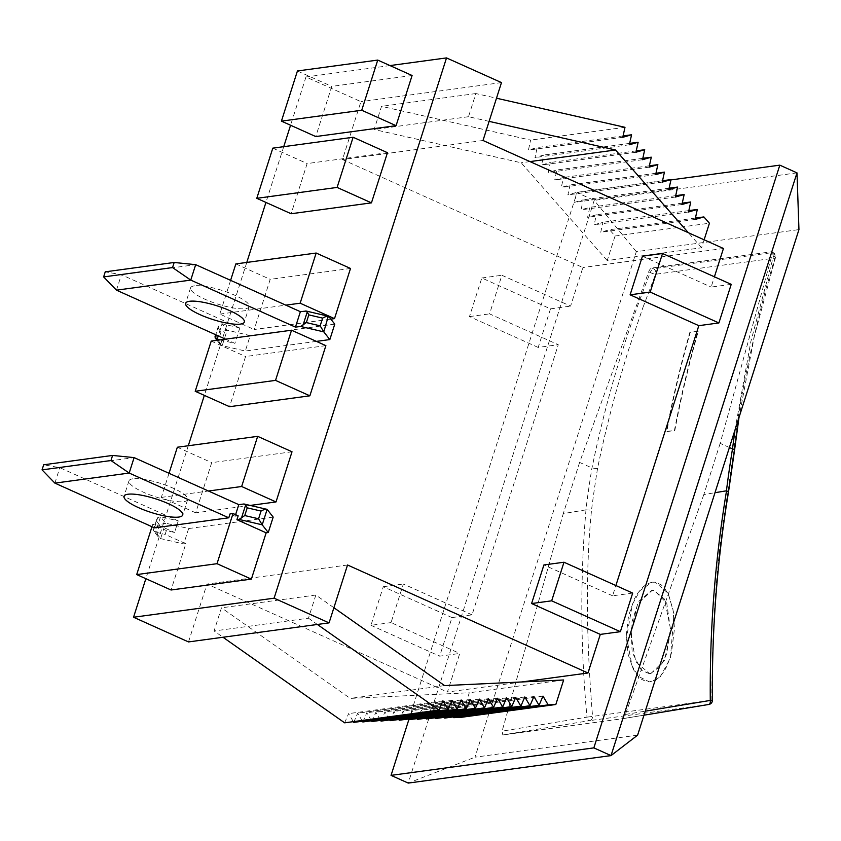 <?xml version="1.0" encoding="UTF-8"?>
<svg xmlns="http://www.w3.org/2000/svg" width="841" height="841" viewBox="0 0 841 841"><rect width="100%" height="100%" fill="white"/><g stroke="black" fill="none" stroke-linecap="round" stroke-linejoin="round"><path stroke-width="0.63" stroke-dasharray="4.21 3.15" d="M273.188 517.089L188.647 528.547L165.561 523.155L160.515 516.742L155.585 532.174L153.525 530.787L157.73 517.614L160.515 516.742L178.239 520.884L174.55 532.458L166.381 530.545L165.151 534.413L185.829 543.696L171.059 590.004M185.829 543.696L183.727 543.98L160.631 538.597L158.392 537.063L153.525 530.787M132.91 478.802A30.812 7.159 -162.3 0 0 128.967 480.842A30.812 7.159 -162.3 0 0 149.582 494.75A30.812 7.159 -162.3 0 0 183.727 501.625A30.812 7.159 -162.3 0 0 187.669 499.575A30.812 7.159 -162.3 0 0 167.054 485.678A30.812 7.159 -162.3 0 0 132.91 478.802M215.044 336.631L219.312 324.658L222.098 323.785L239.822 327.927L121.388 274.734L195.68 264.663M194.492 285.845A30.812 7.159 -162.3 0 0 190.55 287.885A30.812 7.159 -162.3 0 0 211.154 301.793A30.812 7.159 -162.3 0 0 245.309 308.668A30.812 7.159 -162.3 0 0 249.251 306.618A30.812 7.159 -162.3 0 0 228.636 292.721A30.812 7.159 -162.3 0 0 194.492 285.845M643.018 307.28L655.57 274.261A4.163 0.704 21.7 0 1 650.282 272.526C625.199 335.591 605.772 400.736 592.001 467.964L591.948 467.943A1045.405 913.358 82.3 0 0 585.893 509.867L591.528 510.14A1041.242 909.72 -97.7 0 1 597.509 468.752C602.23 445.152 608.653 418.587 616.8 389.047L627.922 351.727L643.018 307.28M734.992 430.003L750.855 341.551L773.594 255.811A4.163 1.346 -162.8 0 1 775.465 257.651L775.465 257.651A4.163 1.346 -162.8 0 1 774.876 258.092A4.163 3.637 82.3 0 0 774.918 257.956A4.163 3.637 82.3 0 0 774.813 254.844A4.163 3.637 82.3 0 0 772.711 252.552L653.415 268.731A4.163 3.637 82.3 0 1 655.507 271.012A4.163 3.637 82.3 0 1 655.612 274.134A4.163 3.637 82.3 0 1 655.57 274.261L774.876 258.092L765.342 290.692C747.691 360.274 737.263 413.457 734.046 450.25A4.163 0.82 -171.9 0 0 734.582 449.935M650.577 673.504L660.711 666.303L666.692 653.783L670.466 628.669L664.516 599.118L653.962 590.435L651.649 590.477L638.54 601.515L631.034 624.737L632.148 652.238L641.399 670.245L649.115 673.599L650.577 673.504M650.934 673.515L664.516 660.322L670.761 631.675L666.776 603.228L654.33 590.477L652.006 590.519L637.573 604.006L630.697 633.189L635.764 661.73L649.483 673.599L650.934 673.515M652.069 582.203L647.044 583.938L642.65 587.228L637.604 593.326L634.324 599.065L628.521 615.906L626.282 635.218L628.027 654.046L633.41 669.52L637.825 675.985L641.462 679.276L646.33 681.578L649.147 681.935L655.717 680.085L659.901 676.774L664.516 670.719L667.491 664.905L671.423 653.142L674.471 628.69L673.042 609.872L668.395 594.45L664.506 588.08L661.089 584.737L654.95 582.161L652.069 582.203L639.98 590.603L632.348 604.406L626.64 637.362L632.085 666.03L638.687 676.542L649.504 681.935L651.155 681.82L660.343 676.7L670.382 658.146L674.009 613.867L668.248 593.42L655.307 582.203L652.437 582.245M585.893 509.867L563.281 513.599L502.098 731.165L502.802 734.96L589.573 720.621A4.163 2.029 80.6 0 1 586.986 717.142L592.569 716.416C586.03 636.879 585.683 568.117 591.528 510.14M728.569 491.491L728.064 491.628C717.457 550.256 712.064 619.785 711.875 700.238L592.569 716.416A4.163 3.637 82.3 0 1 592.358 718.056A4.163 3.637 82.3 0 1 591.791 719.192A4.163 3.637 82.3 0 1 589.573 720.621L708.879 704.453A4.163 3.637 82.3 0 0 711.097 703.023A4.163 3.637 82.3 0 0 711.665 701.878A4.163 3.637 82.3 0 0 711.875 700.238L712.401 700.301M698.303 331.186L690.272 332.269A1041.242 909.72 82.3 0 0 666.776 431.601L674.808 430.508A1041.242 909.72 -97.7 0 1 698.303 331.186L690.272 332.269M689.925 332.132A1041.663 910.078 82.3 0 0 666.419 431.496L674.45 430.413A1041.663 910.078 -97.7 0 1 697.956 331.039M597.509 468.752L592.001 467.964M729.41 447.507L720.169 443.354L772.006 255.096A4.163 1.777 -65.8 0 0 771.596 251.901A4.163 1.777 -65.8 0 0 771.123 251.837L651.817 268.016A4.163 1.777 -65.8 0 0 648.695 271.811L579.617 462.413L591.948 467.943M579.617 462.413L563.281 513.599M637.615 735.15L474.976 757.194L636.311 251.659L798.95 229.604M720.169 443.354L703.833 494.55L714.987 492.7M703.833 494.55L625.399 714.451L622.098 718.792L643.985 715.176L622.098 718.792L502.802 734.96M636.311 251.659L594.198 200.358L408.232 783.087L474.976 757.194M796.995 172.868L594.198 200.358L577.021 192.642L670.939 179.911M408.81 719.749L577.021 192.642M607.223 260.552L521.168 162.786L374.14 129.503L381.53 106.344L530.618 140.1L528.432 150.087L537.189 147.564L535.002 157.561L543.77 155.038L541.572 165.025L550.34 162.502L548.153 172.5L556.91 169.977L554.724 179.963L563.491 177.44L561.294 187.427L570.061 184.915L567.875 194.902L576.642 192.379L574.445 202.366L583.212 199.843L581.026 209.84L589.783 207.317L587.596 217.304L596.364 214.781L594.167 224.778L602.934 222.255L600.747 232.242L609.515 229.719L615.055 236.016L607.223 260.552L701.594 247.759L704.127 239.801M615.055 236.016L709.426 223.222M461.457 717.299L469.278 692.763L350.224 698.398L221.477 607.822L214.087 630.981L223.012 637.257M563.649 679.98L469.278 692.763M731.218 284.353L711.139 287.075L714.408 276.805M632.684 593.084L612.605 595.806L615.885 585.536M521.819 681.956L447.423 692.038L459.743 653.446L439.664 656.169L451.974 617.578L472.053 614.855L558.266 344.715L489.567 313.861L501.888 275.27L570.587 306.124L582.897 267.533L342.455 159.538L360.926 101.656L305.966 76.973L290.565 125.246M538.187 347.438L469.488 316.584L481.809 277.993L550.508 308.847L538.187 347.438L558.266 344.715M550.508 308.847L570.587 306.124M723.449 248.484L582.897 267.533M612.605 595.806L543.906 564.952M642.44 256.221L711.139 287.075M283.732 146.67L265.935 202.429M246.781 262.445L204.352 395.375M188.279 445.751L145.85 578.692M389.993 65.577L305.966 76.973M334.76 324.132L250.229 335.591L245.309 351.033L222.213 345.64L219.974 344.106L218.586 339.596L215.559 335.748M316.405 341.393L245.309 351.033M325.877 345.64L245.572 356.531L229.551 406.697M292.016 451.775L211.701 462.655L195.69 512.821L250.555 505.388M188.647 528.547L183.727 543.98M387.459 152.684L307.144 163.575L291.133 213.74M412.09 75.511L331.775 86.392L315.764 136.557M350.518 268.458L270.203 279.349L254.192 329.514L330.828 319.128M235.596 514.671L235.102 516.216L230.024 513.935M238.161 515.827L235.102 516.216M156.447 520.989L159.475 524.837L165.561 523.155L160.631 538.597L155.585 532.174L165.151 534.413M154.502 527.864L155.732 524.006L174.55 532.458M54.886 483.123L59.816 467.68L134.097 457.609M178.239 520.884L59.816 467.68L43.679 464.779M472.053 614.855L403.354 584.001L391.044 622.592L459.743 653.446M188.51 641.925L206.981 584.043L447.423 692.038M501.478 82.597L360.926 101.656M489.105 121.367L468.511 116.71L475.89 93.551L496.495 98.218M701.594 247.759L688.358 232.726M695.412 218.071L609.515 229.719M483.007 140.489L342.455 159.538M475.89 93.551L381.53 106.344M468.511 116.71L374.14 129.503M347.533 564.994L206.981 584.043M333.898 607.728L315.848 595.029L308.458 618.188L214.087 630.981M315.848 595.029L221.477 607.822M481.809 277.993L501.888 275.27M469.488 316.584L489.567 313.861M451.974 617.578L383.275 586.724L370.965 625.315L391.044 622.592M370.965 625.315L439.664 656.169M383.275 586.724L403.354 584.001M308.458 618.188L317.383 624.464M435.596 718.519L439.538 709.32L444.258 717.352M426.503 718.95L430.434 709.751L435.165 717.783M417.409 719.381L421.341 710.182L426.061 718.214M408.316 719.812L412.248 710.613L416.968 718.645M399.212 720.243L403.154 711.034L407.874 719.066M390.119 720.674L394.061 711.465L398.781 719.497M381.026 721.105L384.957 711.896L389.688 719.928M371.932 721.536L375.864 712.327L380.584 720.359M362.839 721.967L366.771 712.758L371.491 720.79M353.735 722.398L357.677 713.189L362.397 721.221M344.642 722.829L348.584 713.62L353.304 721.652M444.689 718.088L448.631 708.889L453.352 716.921M444.595 685.604L350.224 698.398M442.955 700.826L348.584 713.62M452.048 700.395L357.677 713.189M543.002 696.096L448.631 708.889M524.805 696.958L430.434 709.751M506.618 697.82L412.248 710.613M488.432 698.682L394.061 711.465M470.235 699.533L375.864 712.327M461.141 699.964L366.771 712.758M479.328 699.102L384.957 711.896M497.525 698.251L403.154 711.034M515.712 697.389L421.341 710.182M533.909 696.527L439.538 709.32M529.988 161.588L521.168 162.786M624.989 127.306L530.618 140.1M623.097 135.927L537.189 147.564M622.792 137.293L528.432 150.087M629.667 143.391L543.77 155.038M629.373 144.768L535.002 157.561M695.118 219.448L600.747 232.242M688.842 210.607L602.934 222.255M681.967 204.51L587.596 217.304M675.691 195.669L589.783 207.317M682.272 203.144L596.364 214.781M668.816 189.572L574.445 202.366M662.54 180.731L576.642 192.379M669.121 188.205L583.212 199.843M655.665 174.644L561.294 187.427M649.399 165.793L563.491 177.44M655.969 173.267L570.061 184.915M642.524 159.706L548.153 172.5M636.248 150.865L550.34 162.502M642.818 158.329L556.91 169.977M635.943 152.232L541.572 165.025M649.094 167.17L554.724 179.963M662.245 182.108L567.875 194.902M675.397 197.046L581.026 209.84M688.537 211.985L594.167 224.778M250.229 335.591L227.144 330.198L222.098 323.785L218.239 335.874M220.079 339.901L234.902 343.359L225.546 339.165M239.822 327.927L234.902 343.359M116.468 290.166L121.388 274.734L105.251 271.822M218.019 328.032L221.046 331.88L227.144 330.198L222.213 345.64L217.935 340.195M211.217 341.099L245.572 356.531M235.848 263.916L270.203 279.349M230.613 280.347L219.837 314.092L254.192 329.514M219.837 314.092L285.824 305.146M156.72 519.36L153.461 529.588L153.977 528.705L157.004 532.553L158.392 537.063M297.43 70.97L331.775 86.392M177.346 447.233L211.701 462.655M169.03 473.304L161.335 497.399L195.69 512.821M161.335 497.399L208.452 491.007M272.799 148.153L307.144 163.575M155.732 524.006L152.715 524.416L166.381 530.545M152.715 524.416L151.979 526.729M734.046 450.25A1041.242 909.72 82.3 0 0 728.064 491.628M648.695 271.811L650.282 272.526A4.163 1.777 114.2 0 1 653.415 268.731L651.817 268.016M771.123 251.837L772.711 252.552A4.163 1.777 114.2 0 1 773.194 252.615A4.163 1.777 114.2 0 1 773.594 255.811L772.006 255.096M625.399 714.451L645.268 711.171M585.988 509.867C580.122 578.419 580.458 647.517 586.986 717.142L502.098 731.165M305.546 311.023L328.705 316.437M221.046 331.88L218.586 339.596M243.964 503.98L267.133 509.383M159.475 524.837L157.004 532.553M128.967 480.842L124.047 496.285M190.55 287.885L185.619 303.328M771.596 251.901L773.194 252.615A4.163 4.163 0 0 1 775.465 257.651L754.314 336.421L738.997 417.483M249.251 306.618L244.321 322.061M218.303 326.413L215.653 334.718M216.999 340.321L219.974 344.106M187.669 499.575L182.739 515.018"/><path stroke-width="1.26" d="M127.99 494.235A30.812 7.159 -162.3 0 0 124.047 496.285A30.812 7.159 -162.3 0 0 144.652 510.182A30.812 7.159 -162.3 0 0 178.797 517.057A30.812 7.159 -162.3 0 0 182.739 515.018A30.812 7.159 -162.3 0 0 162.134 501.11A30.812 7.159 -162.3 0 0 127.99 494.235M218.239 335.874L217.167 339.217L215.107 337.83L215.559 335.748M216.999 340.321L215.107 337.83M189.561 301.278A30.812 7.159 -162.3 0 0 185.619 303.328A30.812 7.159 -162.3 0 0 206.234 317.225A30.812 7.159 -162.3 0 0 240.379 324.1A30.812 7.159 -162.3 0 0 244.321 322.061A30.812 7.159 -162.3 0 0 223.717 308.153A30.812 7.159 -162.3 0 0 189.561 301.278M391.054 775.37L408.232 783.087L611.029 755.596L796.995 172.868L798.95 229.604L637.615 735.15L611.029 755.596L593.851 747.88L391.054 775.37L408.81 719.749M714.987 492.7L726.435 490.808A1045.405 913.358 -97.7 0 1 732.5 448.894L729.41 447.507M732.5 448.894L734.992 430.003M645.268 711.171L710.288 700.427C709.636 630.004 715.05 560.138 726.54 490.808L726.435 490.808M712.401 700.301L710.288 700.427A4.163 2.029 80.6 0 1 708.91 704.443A4.163 2.029 80.6 0 1 708.879 704.453L643.985 715.176L708.91 704.443A4.163 4.163 0 0 0 712.401 700.301C711.738 630.161 717.142 560.558 728.579 491.491L734.582 449.935A4.163 0.82 -171.9 0 0 734.582 449.924A4.163 0.82 -171.9 0 0 732.543 448.915M726.54 490.808L728.064 491.628M670.939 179.911L779.817 165.151L593.851 747.88M704.127 239.801L709.426 223.222L703.885 216.925L695.412 218.071M317.383 624.464L439.013 710.035L442.955 700.826L448.106 709.604L452.048 700.395L457.21 709.173L461.141 699.964L466.303 708.742L470.235 699.533L475.396 708.311L479.328 699.102L484.49 707.88L488.432 698.682L493.583 707.449L497.525 698.251L502.687 707.018L506.618 697.82L511.78 706.587L515.712 697.389L520.873 706.156L524.805 696.958L529.967 705.736L533.909 696.527L539.06 705.305L543.002 696.096L548.153 704.874L453.793 717.667L461.457 717.299L555.827 704.506L563.649 679.98L444.595 685.604L333.898 607.728M714.408 276.805L723.449 248.484L483.007 140.489L501.478 82.597L446.518 57.913L274.103 598.193L329.062 622.876L347.533 564.994L587.975 672.989L600.295 634.398L620.374 631.675L632.684 593.084L563.985 562.23L543.906 564.952L531.596 603.544L600.295 634.398M731.218 284.353L718.897 322.944L698.818 325.667L630.119 294.813L642.44 256.221L662.519 253.498L731.218 284.353M615.885 585.536L698.818 325.667M587.975 672.989L521.819 681.956M290.565 125.246L283.732 146.67M265.935 202.429L246.781 262.445M204.352 395.375L188.279 445.751M145.85 578.692L133.551 617.241L274.103 598.193M446.518 57.913L389.993 65.577M195.68 264.663L190.76 280.095L172.542 267.575L174.171 262.476L195.68 264.663L300.374 311.685L306.219 311.054L328.305 316.205L323.785 331.869L320.158 325.824L322.618 318.108C325.751 316.405 327.78 315.848 328.705 316.437L334.76 324.132L329.84 339.575L316.405 341.393M195.207 391.275L229.551 406.697L309.866 395.817L325.877 345.64L291.533 330.219L211.217 341.099L195.207 391.275L275.522 380.384L309.866 395.817M250.555 505.388L276.006 501.94L292.016 451.775L257.661 436.342L177.346 447.233L169.03 473.304M151.979 526.729L136.705 574.582L171.059 590.004L251.375 579.123L266.145 532.816L268.258 532.521L273.188 517.089L267.133 509.383L262.203 524.826L268.258 532.521M256.789 198.318L291.133 213.74L371.449 202.86L387.459 152.684L353.115 137.262L272.799 148.153L256.789 198.318L337.104 187.427L371.449 202.86M396.079 125.677L412.09 75.511L377.746 60.079L297.43 70.97L281.42 121.136L315.764 136.557L396.079 125.677L361.735 110.245L377.746 60.079M330.828 319.128L334.508 318.634L350.518 268.458L316.163 253.036L235.848 263.916L230.613 280.347M266.145 532.816L236.931 519.685L239.044 519.423L244.752 515.554L258.576 518.781L261.036 511.065C264.169 509.362 266.198 508.805 267.133 509.383L243.964 503.98L245.677 504.873L247.222 507.838L244.752 515.554M236.931 519.685L238.161 515.827L233.031 513.525L230.024 513.935L228.784 517.793L154.502 527.864L54.886 483.123L42.05 469.867L110.959 460.532L112.589 455.433L134.097 457.609L238.791 504.642L243.964 503.98M238.791 504.642L235.596 514.671M134.097 457.609L129.178 473.052L228.784 517.793M133.551 617.241L188.51 641.925L329.062 622.876M496.495 98.218L624.989 127.306L622.792 137.293L631.559 134.781L629.373 144.768L638.14 142.245L635.943 152.232L644.711 149.709L642.524 159.706L651.281 157.183L649.094 167.17L657.862 164.647L655.665 174.644L664.432 172.121L662.245 182.108L671.013 179.585L668.816 189.572L677.583 187.059L675.397 197.046L684.154 194.523L681.967 204.51L690.734 201.987L688.537 211.985L697.305 209.462L695.118 219.448L703.885 216.925M688.358 232.726L615.528 149.992L489.105 121.367M548.153 704.874L555.827 704.506M796.995 172.868L779.817 165.151M563.985 562.23L551.675 600.821L620.374 631.675M551.675 600.821L531.596 603.544M718.897 322.944L650.198 292.09L630.119 294.813M650.198 292.09L662.519 253.498M444.258 717.352L444.689 718.088L539.06 705.305M435.165 717.783L435.596 718.519L529.967 705.736M426.061 718.214L426.503 718.95L520.873 706.156M416.968 718.645L417.409 719.381L511.78 706.587M407.874 719.066L408.316 719.812L502.687 707.018M398.781 719.497L399.212 720.243L493.583 707.449M389.688 719.928L390.119 720.674L484.49 707.88M380.584 720.359L381.026 721.105L475.396 708.311M371.491 720.79L371.932 721.536L466.303 708.742M362.397 721.221L362.839 721.967L457.21 709.173M353.304 721.652L353.735 722.398L448.106 709.604M223.012 637.257L344.642 722.829L439.013 710.035M453.352 716.921L453.793 717.667M615.528 149.992L529.988 161.588M631.559 134.781L623.097 135.927M638.14 142.245L629.667 143.391M697.305 209.462L688.842 210.607M684.154 194.523L675.691 195.669M690.734 201.987L682.272 203.144M671.013 179.585L662.54 180.731M677.583 187.059L669.121 188.205M657.862 164.647L649.399 165.793M664.432 172.121L655.969 173.267M644.711 149.709L636.248 150.865M651.281 157.183L642.818 158.329M225.546 339.165L116.468 290.166L190.76 280.095L295.454 327.117L300.626 326.466L323.785 331.869L329.84 339.575M300.374 311.685L295.454 327.117M322.618 318.108L308.805 314.881L307.259 311.916L305.546 311.023M300.626 326.466L306.334 322.597L320.158 325.824M217.935 340.195L217.167 339.217L220.079 339.901M174.171 262.476L105.251 271.822L103.632 276.92L172.542 267.575M116.468 290.166L103.632 276.92M275.522 380.384L291.533 330.219M285.824 305.146L300.153 303.202L334.508 318.634M300.153 303.202L316.163 253.036M110.959 460.532L129.178 473.052L54.886 483.123M112.589 455.433L43.679 464.779L42.05 469.867M239.044 519.423L262.203 524.826L258.576 518.781M281.42 121.136L361.735 110.245M208.452 491.007L241.651 486.508L276.006 501.94M241.651 486.508L257.661 436.342M337.104 187.427L353.115 137.262M136.705 574.582L217.02 563.691L233.031 513.525M217.02 563.691L251.375 579.123M241.483 518.003L245.677 504.873M303.065 325.046L307.259 311.916M308.805 314.881L306.334 322.597M261.036 511.065L247.222 507.838M738.997 417.483L734.582 449.924M215.653 334.718L215.044 336.631"/></g></svg>
